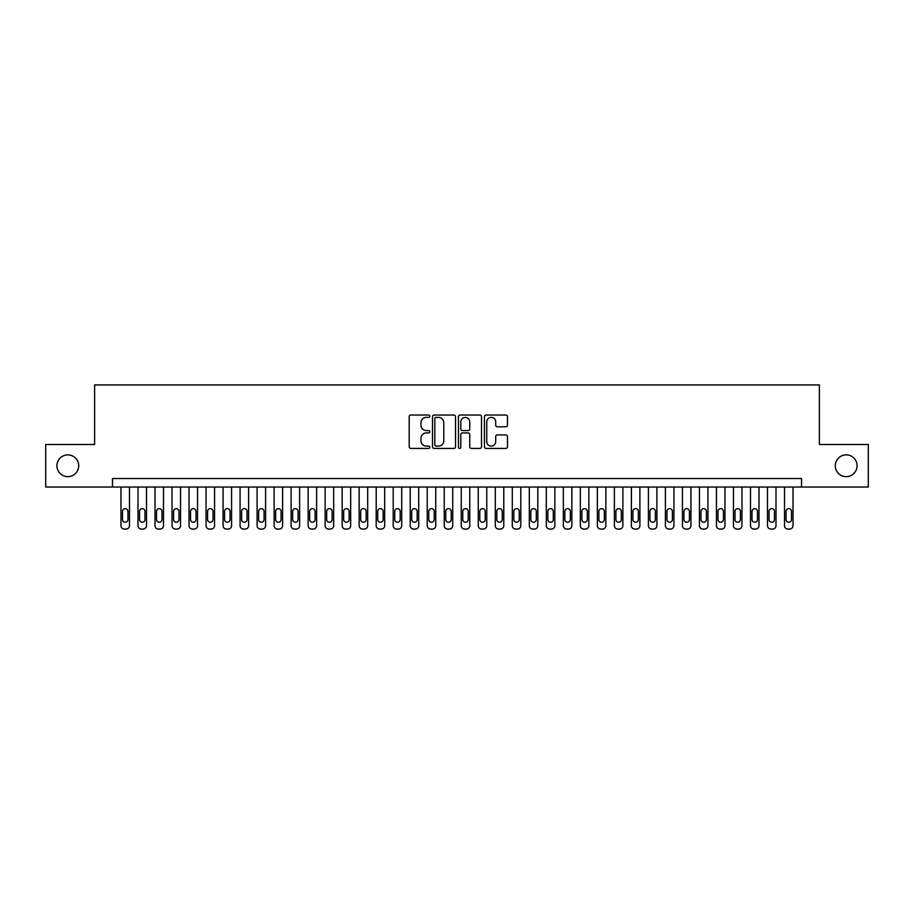 <?xml version="1.0" encoding="UTF-8"?>
<svg xmlns="http://www.w3.org/2000/svg" width="914" height="914" viewBox="0 0 914 914"><rect width="100%" height="100%" fill="white"/><g stroke="black" fill="none" stroke-linecap="round" stroke-linejoin="round"><path stroke-width="1.37" d="M429.774 416.201A1.165 1.165 0 0 0 428.609 415.036L410.866 415.036A1.668 1.668 0 0 0 409.198 416.704L409.198 446.763A1.668 1.668 0 0 0 410.866 448.431L428.609 448.431A1.165 1.165 0 0 0 429.774 447.266A1.165 1.165 0 0 0 428.609 446.101L426.312 446.101A5.347 5.347 0 0 1 420.966 440.754L420.966 438.252A5.347 5.347 0 0 1 426.312 432.905L428.609 432.905A1.165 1.165 0 0 0 429.774 431.739A1.165 1.165 0 0 0 428.609 430.563L426.312 430.563A5.347 5.347 0 0 1 420.966 425.227L420.966 422.714A5.347 5.347 0 0 1 426.312 417.378L428.609 417.378A1.165 1.165 0 0 0 429.774 416.201M835.293 465.763A10.888 10.888 0 0 0 846.181 476.651A10.888 10.888 0 0 0 857.069 465.763A10.888 10.888 0 0 0 846.181 454.875A10.888 10.888 0 0 0 835.293 465.763M56.931 465.763A10.888 10.888 0 0 0 67.819 476.651A10.888 10.888 0 0 0 78.707 465.763A10.888 10.888 0 0 0 67.819 454.875A10.888 10.888 0 0 0 56.931 465.763M505.808 426.804A1.668 1.668 0 0 0 507.476 425.136L507.476 416.704A1.668 1.668 0 0 0 505.808 415.036L486.099 415.036A1.668 1.668 0 0 0 484.431 416.704L484.431 446.763A1.668 1.668 0 0 0 486.099 448.431L505.808 448.431A1.668 1.668 0 0 0 507.476 446.763L507.476 436.584A1.668 1.668 0 0 0 505.808 434.904L497.376 434.904A1.668 1.668 0 0 0 495.696 436.584L495.696 441.633A4.467 4.467 0 0 1 491.229 446.101A4.467 4.467 0 0 1 486.762 441.633L486.762 421.845A4.467 4.467 0 0 1 491.229 417.378A4.467 4.467 0 0 1 495.696 421.845L495.696 425.136A1.668 1.668 0 0 0 497.376 426.804L505.808 426.804M112.479 487.025L45.7 487.025L45.7 444.49L94.61 444.49L94.61 384.943L819.39 384.943L819.39 444.49L868.3 444.49L868.3 487.025L801.521 487.025L801.521 478.525L112.479 478.525L112.479 487.025L801.521 487.025M455.538 416.704A1.668 1.668 0 0 0 453.87 415.036L434.161 415.036A1.668 1.668 0 0 0 432.493 416.704L432.493 446.763A1.668 1.668 0 0 0 434.161 448.431L453.87 448.431A1.668 1.668 0 0 0 455.538 446.763L455.538 416.704M460.13 415.036L479.839 415.036A1.668 1.668 0 0 1 481.507 416.704L481.507 446.763A1.668 1.668 0 0 1 479.839 448.431L471.407 448.431A1.668 1.668 0 0 1 469.739 446.763L469.739 434.573A1.668 1.668 0 0 0 468.059 432.905L462.473 432.905A1.668 1.668 0 0 0 460.805 434.573L460.805 447.266A1.165 1.165 0 0 1 459.628 448.431A1.165 1.165 0 0 1 458.462 447.266L458.462 416.704A1.668 1.668 0 0 1 460.13 415.036M436.001 417.378A1.165 1.165 0 0 0 434.836 418.543L434.836 444.924A1.165 1.165 0 0 0 436.001 446.101L438.423 446.101A5.347 5.347 0 0 0 443.77 440.754L443.77 422.714A5.347 5.347 0 0 0 438.423 417.378L436.001 417.378M469.739 421.925A4.467 4.467 0 0 0 465.272 417.458A4.467 4.467 0 0 0 460.805 421.925L460.805 428.894A1.668 1.668 0 0 0 462.473 430.563L468.059 430.563A1.668 1.668 0 0 0 469.739 428.894L469.739 421.925M129.491 487.025L129.491 525.653A3.405 3.405 90 0 1 126.086 529.057L124.384 529.057A3.405 3.405 90 0 1 120.979 525.653L120.979 487.025M127.96 519.529L127.96 511.36A2.719 2.719 90 0 0 125.241 508.641A2.719 2.719 90 0 0 122.51 511.36L122.51 519.529A2.719 2.719 90 0 0 125.241 522.248A2.719 2.719 90 0 0 127.96 519.529M146.503 487.025L146.503 525.653A3.405 3.405 90 0 1 143.098 529.057L141.396 529.057A3.405 3.405 90 0 1 138.003 525.653L138.003 487.025M144.972 519.529L144.972 511.36A2.719 2.719 90 0 0 142.253 508.641A2.719 2.719 90 0 0 139.534 511.36L139.534 519.529A2.719 2.719 90 0 0 142.253 522.248A2.719 2.719 90 0 0 144.972 519.529M163.515 487.025L163.515 525.653A3.405 3.405 90 0 1 160.11 529.057L158.419 529.057A3.405 3.405 90 0 1 155.014 525.653L155.014 487.025M161.984 519.529L161.984 511.36A2.719 2.719 90 0 0 159.265 508.641A2.719 2.719 90 0 0 156.545 511.36L156.545 519.529A2.719 2.719 90 0 0 159.265 522.248A2.719 2.719 90 0 0 161.984 519.529M180.526 487.025L180.526 525.653A3.405 3.405 90 0 1 177.133 529.057L175.431 529.057A3.405 3.405 90 0 1 172.026 525.653L172.026 487.025M178.995 519.529L178.995 511.36A2.719 2.719 90 0 0 176.276 508.641A2.719 2.719 90 0 0 173.557 511.36L173.557 519.529A2.719 2.719 90 0 0 176.276 522.248A2.719 2.719 90 0 0 178.995 519.529M197.55 487.025L197.55 525.653A3.405 3.405 90 0 1 194.145 529.057L192.443 529.057A3.405 3.405 90 0 1 189.038 525.653L189.038 487.025M196.019 519.529L196.019 511.36A2.719 2.719 90 0 0 193.288 508.641A2.719 2.719 90 0 0 190.569 511.36L190.569 519.529A2.719 2.719 90 0 0 193.288 522.248A2.719 2.719 90 0 0 196.019 519.529M214.562 487.025L214.562 525.653A3.405 3.405 90 0 1 211.157 529.057L209.455 529.057A3.405 3.405 90 0 1 206.05 525.653L206.05 487.025M213.031 519.529L213.031 511.36A2.719 2.719 90 0 0 210.3 508.641A2.719 2.719 90 0 0 207.581 511.36L207.581 519.529A2.719 2.719 90 0 0 210.3 522.248A2.719 2.719 90 0 0 213.031 519.529M231.573 487.025L231.573 525.653A3.405 3.405 90 0 1 228.169 529.057L226.466 529.057A3.405 3.405 90 0 1 223.062 525.653L223.062 487.025M230.042 519.529L230.042 511.36A2.719 2.719 90 0 0 227.323 508.641A2.719 2.719 90 0 0 224.593 511.36L224.593 519.529A2.719 2.719 90 0 0 227.323 522.248A2.719 2.719 90 0 0 230.042 519.529M248.585 487.025L248.585 525.653A3.405 3.405 90 0 1 245.18 529.057L243.478 529.057A3.405 3.405 90 0 1 240.074 525.653L240.074 487.025M247.054 519.529L247.054 511.36A2.719 2.719 90 0 0 244.335 508.641A2.719 2.719 90 0 0 241.604 511.36L241.604 519.529A2.719 2.719 90 0 0 244.335 522.248A2.719 2.719 90 0 0 247.054 519.529M265.597 487.025L265.597 525.653A3.405 3.405 90 0 1 262.192 529.057L260.49 529.057A3.405 3.405 90 0 1 257.097 525.653L257.097 487.025M264.066 519.529L264.066 511.36A2.719 2.719 90 0 0 261.347 508.641A2.719 2.719 90 0 0 258.628 511.36L258.628 519.529A2.719 2.719 90 0 0 261.347 522.248A2.719 2.719 90 0 0 264.066 519.529M282.609 487.025L282.609 525.653A3.405 3.405 90 0 1 279.204 529.057L277.513 529.057A3.405 3.405 90 0 1 274.109 525.653L274.109 487.025M281.078 519.529L281.078 511.36A2.719 2.719 90 0 0 278.359 508.641A2.719 2.719 90 0 0 275.64 511.36L275.64 519.529A2.719 2.719 90 0 0 278.359 522.248A2.719 2.719 90 0 0 281.078 519.529M299.621 487.025L299.621 525.653A3.405 3.405 90 0 1 296.227 529.057L294.525 529.057A3.405 3.405 90 0 1 291.12 525.653L291.12 487.025M298.09 519.529L298.09 511.36A2.719 2.719 90 0 0 295.371 508.641A2.719 2.719 90 0 0 292.651 511.36L292.651 519.529A2.719 2.719 90 0 0 295.371 522.248A2.719 2.719 90 0 0 298.09 519.529M316.644 487.025L316.644 525.653A3.405 3.405 90 0 1 313.239 529.057L311.537 529.057A3.405 3.405 90 0 1 308.132 525.653L308.132 487.025M315.113 519.529L315.113 511.36A2.719 2.719 90 0 0 312.382 508.641A2.719 2.719 90 0 0 309.663 511.36L309.663 519.529A2.719 2.719 90 0 0 312.382 522.248A2.719 2.719 90 0 0 315.113 519.529M333.656 487.025L333.656 525.653A3.405 3.405 90 0 1 330.251 529.057L328.549 529.057A3.405 3.405 90 0 1 325.144 525.653L325.144 487.025M332.125 519.529L332.125 511.36A2.719 2.719 90 0 0 329.394 508.641A2.719 2.719 90 0 0 326.675 511.36L326.675 519.529A2.719 2.719 90 0 0 329.394 522.248A2.719 2.719 90 0 0 332.125 519.529M350.668 487.025L350.668 525.653A3.405 3.405 90 0 1 347.263 529.057L345.561 529.057A3.405 3.405 90 0 1 342.156 525.653L342.156 487.025M349.137 519.529L349.137 511.36A2.719 2.719 90 0 0 346.417 508.641A2.719 2.719 90 0 0 343.687 511.36L343.687 519.529A2.719 2.719 90 0 0 346.417 522.248A2.719 2.719 90 0 0 349.137 519.529M367.679 487.025L367.679 525.653A3.405 3.405 90 0 1 364.275 529.057L362.572 529.057A3.405 3.405 90 0 1 359.168 525.653L359.168 487.025M366.148 519.529L366.148 511.36A2.719 2.719 90 0 0 363.429 508.641A2.719 2.719 90 0 0 360.699 511.36L360.699 519.529A2.719 2.719 90 0 0 363.429 522.248A2.719 2.719 90 0 0 366.148 519.529M384.691 487.025L384.691 525.653A3.405 3.405 90 0 1 381.287 529.057L379.584 529.057A3.405 3.405 90 0 1 376.191 525.653L376.191 487.025M383.16 519.529L383.16 511.36A2.719 2.719 90 0 0 380.441 508.641A2.719 2.719 90 0 0 377.722 511.36L377.722 519.529A2.719 2.719 90 0 0 380.441 522.248A2.719 2.719 90 0 0 383.16 519.529M401.703 487.025L401.703 525.653A3.405 3.405 90 0 1 398.298 529.057L396.607 529.057A3.405 3.405 90 0 1 393.203 525.653L393.203 487.025M400.172 519.529L400.172 511.36A2.719 2.719 90 0 0 397.453 508.641A2.719 2.719 90 0 0 394.734 511.36L394.734 519.529A2.719 2.719 90 0 0 397.453 522.248A2.719 2.719 90 0 0 400.172 519.529M418.715 487.025L418.715 525.653A3.405 3.405 90 0 1 415.322 529.057L413.619 529.057A3.405 3.405 90 0 1 410.215 525.653L410.215 487.025M417.184 519.529L417.184 511.36A2.719 2.719 90 0 0 414.465 508.641A2.719 2.719 90 0 0 411.746 511.36L411.746 519.529A2.719 2.719 90 0 0 414.465 522.248A2.719 2.719 90 0 0 417.184 519.529M435.738 487.025L435.738 525.653A3.405 3.405 90 0 1 432.333 529.057L430.631 529.057A3.405 3.405 90 0 1 427.226 525.653L427.226 487.025M434.207 519.529L434.207 511.36A2.719 2.719 90 0 0 431.477 508.641A2.719 2.719 90 0 0 428.757 511.36L428.757 519.529A2.719 2.719 90 0 0 431.477 522.248A2.719 2.719 90 0 0 434.207 519.529M452.75 487.025L452.75 525.653A3.405 3.405 90 0 1 449.345 529.057L447.643 529.057A3.405 3.405 90 0 1 444.238 525.653L444.238 487.025M451.219 519.529L451.219 511.36A2.719 2.719 90 0 0 448.488 508.641A2.719 2.719 90 0 0 445.769 511.36L445.769 519.529A2.719 2.719 90 0 0 448.488 522.248A2.719 2.719 90 0 0 451.219 519.529M469.762 487.025L469.762 525.653A3.405 3.405 90 0 1 466.357 529.057L464.655 529.057A3.405 3.405 90 0 1 461.25 525.653L461.25 487.025M468.231 519.529L468.231 511.36A2.719 2.719 90 0 0 465.512 508.641A2.719 2.719 90 0 0 462.781 511.36L462.781 519.529A2.719 2.719 90 0 0 465.512 522.248A2.719 2.719 90 0 0 468.231 519.529M486.774 487.025L486.774 525.653A3.405 3.405 90 0 1 483.369 529.057L481.667 529.057A3.405 3.405 90 0 1 478.262 525.653L478.262 487.025M485.243 519.529L485.243 511.36A2.719 2.719 90 0 0 482.523 508.641A2.719 2.719 90 0 0 479.793 511.36L479.793 519.529A2.719 2.719 90 0 0 482.523 522.248A2.719 2.719 90 0 0 485.243 519.529M503.785 487.025L503.785 525.653A3.405 3.405 90 0 1 500.381 529.057L498.678 529.057A3.405 3.405 90 0 1 495.285 525.653L495.285 487.025M502.254 519.529L502.254 511.36A2.719 2.719 90 0 0 499.535 508.641A2.719 2.719 90 0 0 496.816 511.36L496.816 519.529A2.719 2.719 90 0 0 499.535 522.248A2.719 2.719 90 0 0 502.254 519.529M520.797 487.025L520.797 525.653A3.405 3.405 90 0 1 517.393 529.057L515.702 529.057A3.405 3.405 90 0 1 512.297 525.653L512.297 487.025M519.266 519.529L519.266 511.36A2.719 2.719 90 0 0 516.547 508.641A2.719 2.719 90 0 0 513.828 511.36L513.828 519.529A2.719 2.719 90 0 0 516.547 522.248A2.719 2.719 90 0 0 519.266 519.529M537.809 487.025L537.809 525.653A3.405 3.405 90 0 1 534.416 529.057L532.713 529.057A3.405 3.405 90 0 1 529.309 525.653L529.309 487.025M536.278 519.529L536.278 511.36A2.719 2.719 90 0 0 533.559 508.641A2.719 2.719 90 0 0 530.84 511.36L530.84 519.529A2.719 2.719 90 0 0 533.559 522.248A2.719 2.719 90 0 0 536.278 519.529M554.832 487.025L554.832 525.653A3.405 3.405 90 0 1 551.428 529.057L549.725 529.057A3.405 3.405 90 0 1 546.321 525.653L546.321 487.025M553.301 519.529L553.301 511.36A2.719 2.719 90 0 0 550.571 508.641A2.719 2.719 90 0 0 547.852 511.36L547.852 519.529A2.719 2.719 90 0 0 550.571 522.248A2.719 2.719 90 0 0 553.301 519.529M571.844 487.025L571.844 525.653A3.405 3.405 90 0 1 568.439 529.057L566.737 529.057A3.405 3.405 90 0 1 563.332 525.653L563.332 487.025M570.313 519.529L570.313 511.36A2.719 2.719 90 0 0 567.583 508.641A2.719 2.719 90 0 0 564.863 511.36L564.863 519.529A2.719 2.719 90 0 0 567.583 522.248A2.719 2.719 90 0 0 570.313 519.529M588.856 487.025L588.856 525.653A3.405 3.405 90 0 1 585.451 529.057L583.749 529.057A3.405 3.405 90 0 1 580.344 525.653L580.344 487.025M587.325 519.529L587.325 511.36A2.719 2.719 90 0 0 584.606 508.641A2.719 2.719 90 0 0 581.875 511.36L581.875 519.529A2.719 2.719 90 0 0 584.606 522.248A2.719 2.719 90 0 0 587.325 519.529M605.868 487.025L605.868 525.653A3.405 3.405 90 0 1 602.463 529.057L600.761 529.057A3.405 3.405 90 0 1 597.356 525.653L597.356 487.025M604.337 519.529L604.337 511.36A2.719 2.719 90 0 0 601.618 508.641A2.719 2.719 90 0 0 598.887 511.36L598.887 519.529A2.719 2.719 90 0 0 601.618 522.248A2.719 2.719 90 0 0 604.337 519.529M622.88 487.025L622.88 525.653A3.405 3.405 90 0 1 619.475 529.057L617.773 529.057A3.405 3.405 90 0 1 614.379 525.653L614.379 487.025M621.349 519.529L621.349 511.36A2.719 2.719 90 0 0 618.629 508.641A2.719 2.719 90 0 0 615.91 511.36L615.91 519.529A2.719 2.719 90 0 0 618.629 522.248A2.719 2.719 90 0 0 621.349 519.529M639.891 487.025L639.891 525.653A3.405 3.405 90 0 1 636.487 529.057L634.796 529.057A3.405 3.405 90 0 1 631.391 525.653L631.391 487.025M638.36 519.529L638.36 511.36A2.719 2.719 90 0 0 635.641 508.641A2.719 2.719 90 0 0 632.922 511.36L632.922 519.529A2.719 2.719 90 0 0 635.641 522.248A2.719 2.719 90 0 0 638.36 519.529M656.903 487.025L656.903 525.653A3.405 3.405 90 0 1 653.51 529.057L651.808 529.057A3.405 3.405 90 0 1 648.403 525.653L648.403 487.025M655.372 519.529L655.372 511.36A2.719 2.719 90 0 0 652.653 508.641A2.719 2.719 90 0 0 649.934 511.36L649.934 519.529A2.719 2.719 90 0 0 652.653 522.248A2.719 2.719 90 0 0 655.372 519.529M673.926 487.025L673.926 525.653A3.405 3.405 90 0 1 670.522 529.057L668.82 529.057A3.405 3.405 90 0 1 665.415 525.653L665.415 487.025M672.396 519.529L672.396 511.36A2.719 2.719 90 0 0 669.665 508.641A2.719 2.719 90 0 0 666.946 511.36L666.946 519.529A2.719 2.719 90 0 0 669.665 522.248A2.719 2.719 90 0 0 672.396 519.529M690.938 487.025L690.938 525.653A3.405 3.405 90 0 1 687.534 529.057L685.831 529.057A3.405 3.405 90 0 1 682.427 525.653L682.427 487.025M689.407 519.529L689.407 511.36A2.719 2.719 90 0 0 686.677 508.641A2.719 2.719 90 0 0 683.958 511.36L683.958 519.529A2.719 2.719 90 0 0 686.677 522.248A2.719 2.719 90 0 0 689.407 519.529M707.95 487.025L707.95 525.653A3.405 3.405 90 0 1 704.545 529.057L702.843 529.057A3.405 3.405 90 0 1 699.439 525.653L699.439 487.025M706.419 519.529L706.419 511.36A2.719 2.719 90 0 0 703.7 508.641A2.719 2.719 90 0 0 700.969 511.36L700.969 519.529A2.719 2.719 90 0 0 703.7 522.248A2.719 2.719 90 0 0 706.419 519.529M724.962 487.025L724.962 525.653A3.405 3.405 90 0 1 721.557 529.057L719.855 529.057A3.405 3.405 90 0 1 716.45 525.653L716.45 487.025M723.431 519.529L723.431 511.36A2.719 2.719 90 0 0 720.712 508.641A2.719 2.719 90 0 0 717.981 511.36L717.981 519.529A2.719 2.719 90 0 0 720.712 522.248A2.719 2.719 90 0 0 723.431 519.529M741.974 487.025L741.974 525.653A3.405 3.405 90 0 1 738.569 529.057L736.867 529.057A3.405 3.405 90 0 1 733.474 525.653L733.474 487.025M740.443 519.529L740.443 511.36A2.719 2.719 90 0 0 737.724 508.641A2.719 2.719 90 0 0 735.005 511.36L735.005 519.529A2.719 2.719 90 0 0 737.724 522.248A2.719 2.719 90 0 0 740.443 519.529M758.986 487.025L758.986 525.653A3.405 3.405 90 0 1 755.581 529.057L753.89 529.057A3.405 3.405 90 0 1 750.485 525.653L750.485 487.025M757.455 519.529L757.455 511.36A2.719 2.719 90 0 0 754.736 508.641A2.719 2.719 90 0 0 752.016 511.36L752.016 519.529A2.719 2.719 90 0 0 754.736 522.248A2.719 2.719 90 0 0 757.455 519.529M775.997 487.025L775.997 525.653A3.405 3.405 90 0 1 772.604 529.057L770.902 529.057A3.405 3.405 90 0 1 767.497 525.653L767.497 487.025M774.466 519.529L774.466 511.36A2.719 2.719 90 0 0 771.747 508.641A2.719 2.719 90 0 0 769.028 511.36L769.028 519.529A2.719 2.719 90 0 0 771.747 522.248A2.719 2.719 90 0 0 774.466 519.529M793.021 487.025L793.021 525.653A3.405 3.405 90 0 1 789.616 529.057L787.914 529.057A3.405 3.405 90 0 1 784.509 525.653L784.509 487.025M791.49 519.529L791.49 511.36A2.719 2.719 90 0 0 788.759 508.641A2.719 2.719 90 0 0 786.04 511.36L786.04 519.529A2.719 2.719 90 0 0 788.759 522.248A2.719 2.719 90 0 0 791.49 519.529"/></g></svg>
